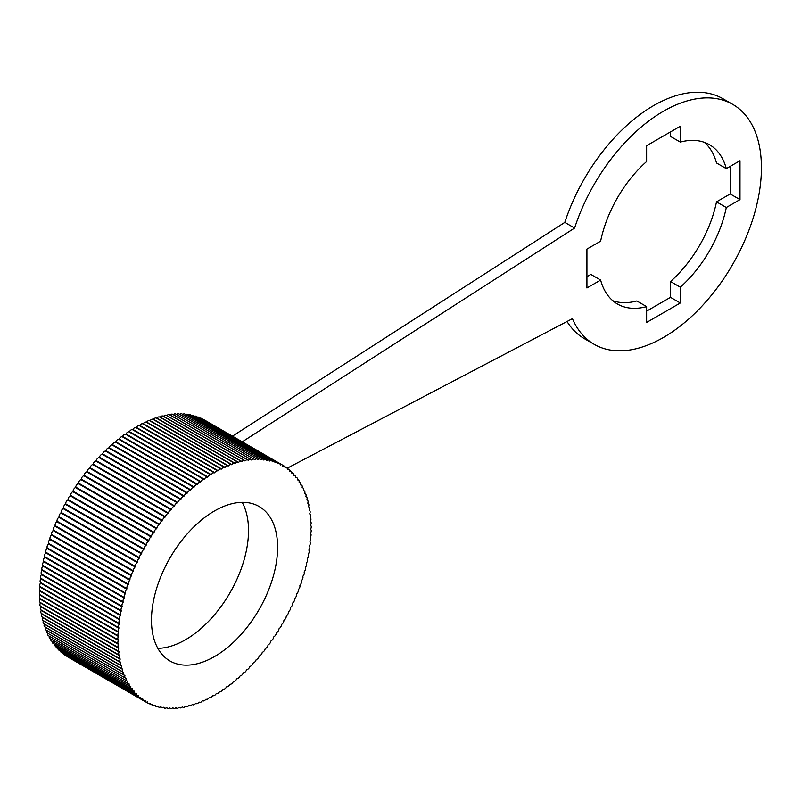 <?xml version="1.0" encoding="UTF-8"?>
<svg xmlns="http://www.w3.org/2000/svg" width="801" height="801" viewBox="0 0 801 801"><rect width="100%" height="100%" fill="white"/><g stroke="black" fill="none" stroke-linecap="round" stroke-linejoin="round"><path stroke-width="1.2" d="M118.838 651.453L40.681 606.327A3.164 1.832 -60 0 1 40.571 606.277A3.164 1.832 -60 0 1 40.38 602.983A135.94 78.488 120 0 1 40.35 602.552A3.164 1.832 -60 0 1 40.3 602.532A3.164 1.832 -60 0 1 40.15 599.138A135.94 78.488 120 0 1 40.14 598.697A3.164 1.832 -60 0 1 40.05 595.213A135.94 78.488 120 0 1 40.05 594.763A3.164 1.832 -60 0 1 40.08 591.218A135.94 78.488 120 0 1 40.09 590.758A3.164 1.832 -60 0 1 40.23 587.143A135.94 78.488 120 0 1 40.25 586.682A3.164 1.832 -60 0 1 40.501 583.018A135.94 78.488 120 0 1 40.531 582.547A3.164 1.832 -60 0 1 40.891 578.833A135.94 78.488 120 0 1 40.941 578.352A3.164 1.832 -60 0 1 41.412 574.597A135.94 78.488 120 0 1 41.472 574.107A3.164 1.832 -60 0 1 42.053 570.312A135.94 78.488 120 0 1 42.133 569.821A3.164 1.832 -60 0 1 42.813 565.987A135.94 78.488 120 0 1 42.904 565.496A3.164 1.832 -60 0 1 43.695 561.621A135.94 78.488 120 0 1 43.795 561.131A3.164 1.832 -60 0 1 44.696 557.226A135.94 78.488 120 0 1 44.816 556.735A3.164 1.832 -60 0 1 45.807 552.81A135.94 78.488 120 0 1 45.947 552.31A3.164 1.832 -60 0 1 47.049 548.385A135.94 78.488 120 0 1 47.189 547.874A3.164 1.832 -60 0 1 48.4 543.929A135.94 78.488 120 0 1 48.551 543.428A3.164 1.832 -60 0 1 49.862 539.484A135.94 78.488 120 0 1 50.032 538.973A3.164 1.832 -60 0 1 51.434 535.028A135.94 78.488 120 0 1 51.614 534.517A3.164 1.832 -60 0 1 53.116 530.572A135.94 78.488 120 0 1 53.317 530.072A3.164 1.832 -60 0 1 54.909 526.137A135.94 78.488 120 0 1 55.119 525.636A3.164 1.832 -60 0 1 56.801 521.711A135.94 78.488 120 0 1 57.021 521.211A3.164 1.832 -60 0 1 58.803 517.306A135.94 78.488 120 0 1 59.034 516.815A3.164 1.832 -60 0 1 60.896 512.93A135.94 78.488 120 0 1 61.136 512.44A3.164 1.832 -60 0 1 63.089 508.585A135.94 78.488 120 0 1 63.349 508.104A3.164 1.832 -60 0 1 65.382 504.29A135.94 78.488 120 0 1 65.642 503.799A3.164 1.832 -60 0 1 67.765 500.024A135.94 78.488 120 0 1 68.035 499.544A3.164 1.832 -60 0 1 70.228 495.819A135.94 78.488 120 0 1 70.508 495.338A3.164 1.832 -60 0 1 72.741 491.684A3.164 1.832 -60 0 1 72.781 491.664L151.149 536.9A3.164 1.832 120 0 0 151.109 536.92A3.164 1.832 120 0 0 148.876 540.585A135.94 78.488 120 0 0 148.596 541.055A3.164 1.832 120 0 0 146.403 544.79A135.94 78.488 120 0 0 146.122 545.271A3.164 1.832 120 0 0 144.01 549.045A135.94 78.488 120 0 0 143.749 549.526A3.164 1.832 120 0 0 141.717 553.341A135.94 78.488 120 0 0 141.457 553.831A3.164 1.832 120 0 0 139.504 557.686A135.94 78.488 120 0 0 139.264 558.177A3.164 1.832 120 0 0 137.402 562.052A135.94 78.488 120 0 0 137.171 562.552A3.164 1.832 120 0 0 135.389 566.457A135.94 78.488 120 0 0 135.169 566.958A3.164 1.832 120 0 0 133.487 570.873A135.94 78.488 120 0 0 133.276 571.373A3.164 1.832 120 0 0 131.684 575.318A135.94 78.488 120 0 0 131.484 575.819A3.164 1.832 120 0 0 129.982 579.764A135.94 78.488 120 0 0 129.802 580.264A3.164 1.832 120 0 0 128.4 584.219A135.94 78.488 120 0 0 128.23 584.72A3.164 1.832 120 0 0 126.918 588.675A135.94 78.488 120 0 0 126.758 589.176A3.164 1.832 120 0 0 125.557 593.12A135.94 78.488 120 0 0 125.417 593.621A3.164 1.832 120 0 0 124.315 597.556A135.94 78.488 120 0 0 124.175 598.057A3.164 1.832 120 0 0 123.184 601.972A135.94 78.488 120 0 0 123.064 602.472A3.164 1.832 120 0 0 122.163 606.367A135.94 78.488 120 0 0 122.062 606.868A3.164 1.832 120 0 0 121.271 610.732A135.94 78.488 120 0 0 121.181 611.223A3.164 1.832 120 0 0 120.5 615.068A135.94 78.488 120 0 0 120.42 615.548A3.164 1.832 120 0 0 119.84 619.353A135.94 78.488 120 0 0 119.78 619.834A3.164 1.832 120 0 0 119.309 623.599A135.94 78.488 120 0 0 119.259 624.079A3.164 1.832 120 0 0 118.898 627.794A135.94 78.488 120 0 0 118.868 628.264A3.164 1.832 120 0 0 118.618 631.929A135.94 78.488 120 0 0 118.588 632.389A3.164 1.832 120 0 0 118.458 636.004A135.94 78.488 120 0 0 118.448 636.455A3.164 1.832 120 0 0 118.418 640.009A135.94 78.488 120 0 0 118.418 640.46A3.164 1.832 120 0 0 118.498 643.944A135.94 78.488 120 0 0 118.518 644.384A3.164 1.832 120 0 0 118.668 647.779A3.164 1.832 120 0 0 118.708 647.799A135.94 78.488 120 0 0 118.748 648.229A3.164 1.832 120 0 0 118.938 651.523A3.164 1.832 120 0 0 119.049 651.573A135.94 78.488 120 0 0 119.089 651.994A3.164 1.832 120 0 0 119.329 655.178A3.164 1.832 120 0 0 119.499 655.258A135.94 78.488 120 0 0 119.559 655.669A3.164 1.832 120 0 0 119.85 658.752A3.164 1.832 120 0 0 120.08 658.853A135.94 78.488 120 0 0 120.15 659.253A3.164 1.832 120 0 0 120.48 662.237A3.164 1.832 120 0 0 120.781 662.357A135.94 78.488 120 0 0 120.871 662.737A3.164 1.832 120 0 0 121.241 665.621A3.164 1.832 120 0 0 121.602 665.751A135.94 78.488 120 0 0 121.702 666.122A3.164 1.832 120 0 0 122.112 668.895A3.164 1.832 120 0 0 122.543 669.035A135.94 78.488 120 0 0 122.653 669.406A3.164 1.832 120 0 0 123.104 672.069A3.164 1.832 120 0 0 123.604 672.219A135.94 78.488 120 0 0 123.734 672.57A3.164 1.832 120 0 0 124.205 675.133A3.164 1.832 120 0 0 124.776 675.283A135.94 78.488 120 0 0 124.926 675.623A3.164 1.832 120 0 0 125.427 678.087A3.164 1.832 120 0 0 126.077 678.237A135.94 78.488 120 0 0 126.228 678.557A3.164 1.832 120 0 0 126.758 680.92A3.164 1.832 120 0 0 127.479 681.06A135.94 78.488 120 0 0 127.649 681.371A3.164 1.832 120 0 0 128.21 683.633A3.164 1.832 120 0 0 129.001 683.764A135.94 78.488 120 0 0 129.181 684.054A3.164 1.832 120 0 0 129.762 686.217A3.164 1.832 120 0 0 130.623 686.337A135.94 78.488 120 0 0 130.823 686.617A3.164 1.832 120 0 0 131.424 688.67A3.164 1.832 120 0 0 132.365 688.77A135.94 78.488 120 0 0 132.566 689.04A3.164 1.832 120 0 0 133.186 690.993A3.164 1.832 120 0 0 134.208 691.083A135.94 78.488 120 0 0 134.428 691.333A3.164 1.832 120 0 0 135.059 693.185A3.164 1.832 120 0 0 136.16 693.245A135.94 78.488 120 0 0 136.38 693.486A3.164 1.832 120 0 0 137.021 695.238A3.164 1.832 120 0 0 138.203 695.268A135.94 78.488 120 0 0 138.443 695.488A3.164 1.832 120 0 0 139.094 697.15A3.164 1.832 120 0 0 140.345 697.15A135.94 78.488 120 0 0 140.596 697.351A3.164 1.832 120 0 0 141.256 698.923A3.164 1.832 120 0 0 142.588 698.883A135.94 78.488 120 0 0 142.848 699.073A3.164 1.832 120 0 0 143.509 700.545A3.164 1.832 120 0 0 144.921 700.475L145.191 700.645A3.164 1.832 120 0 0 145.852 702.016A3.164 1.832 120 0 0 147.354 701.906A135.94 78.488 120 0 0 147.624 702.066A3.164 1.832 120 0 0 148.285 703.348A3.164 1.832 120 0 0 149.857 703.198A135.94 78.488 120 0 0 150.147 703.328A3.164 1.832 120 0 0 150.798 704.53A3.164 1.832 120 0 0 152.45 704.329A135.94 78.488 120 0 0 152.751 704.439A3.164 1.832 120 0 0 153.391 705.551A3.164 1.832 120 0 0 155.134 705.301A135.94 78.488 120 0 0 155.434 705.401A3.164 1.832 120 0 0 156.055 706.422A3.164 1.832 120 0 0 157.877 706.122A135.94 78.488 120 0 0 158.197 706.202A3.164 1.832 120 0 0 158.798 707.143A3.164 1.832 120 0 0 160.701 706.782A135.94 78.488 120 0 0 161.031 706.842A3.164 1.832 120 0 0 161.622 707.704A3.164 1.832 120 0 0 163.594 707.283A135.94 78.488 120 0 0 163.925 707.323A3.164 1.832 120 0 0 164.495 708.114A3.164 1.832 120 0 0 166.558 707.623A135.94 78.488 120 0 0 166.898 707.653A3.164 1.832 120 0 0 167.439 708.364A3.164 1.832 120 0 0 169.572 707.804A135.94 78.488 120 0 0 169.922 707.814A3.164 1.832 120 0 0 170.443 708.454A3.164 1.832 120 0 0 172.656 707.824A135.94 78.488 120 0 0 173.006 707.824A3.164 1.832 120 0 0 173.497 708.384A3.164 1.832 120 0 0 175.789 707.694A135.94 78.488 120 0 0 176.15 707.663A3.164 1.832 120 0 0 176.6 708.164A3.164 1.832 120 0 0 178.973 707.393A135.94 78.488 120 0 0 179.334 707.353A3.164 1.832 120 0 0 179.754 707.784A3.164 1.832 120 0 0 182.197 706.933A135.94 78.488 120 0 0 182.568 706.872A3.164 1.832 120 0 0 182.948 707.253A3.164 1.832 120 0 0 185.472 706.322A135.94 78.488 120 0 0 185.842 706.242A3.164 1.832 120 0 0 186.192 706.562A3.164 1.832 120 0 0 188.776 705.551A135.94 78.488 120 0 0 189.156 705.451A3.164 1.832 120 0 0 189.457 705.711A3.164 1.832 120 0 0 192.12 704.62A135.94 78.488 120 0 0 192.5 704.5A3.164 1.832 120 0 0 192.761 704.72A3.164 1.832 120 0 0 195.484 703.538A135.94 78.488 120 0 0 195.875 703.398A3.164 1.832 120 0 0 196.085 703.568A3.164 1.832 120 0 0 198.878 702.297A135.94 78.488 120 0 0 199.269 702.147A3.164 1.832 120 0 0 199.429 702.257A3.164 1.832 120 0 0 202.293 700.905A135.94 78.488 120 0 0 202.683 700.735A3.164 1.832 120 0 0 202.793 700.805A3.164 1.832 120 0 0 205.727 699.353A135.94 78.488 120 0 0 206.117 699.173A3.164 1.832 120 0 0 206.177 699.213A3.164 1.832 120 0 0 209.171 697.661A135.94 78.488 120 0 0 209.562 697.461L209.562 697.461A3.164 1.832 120 0 0 212.615 695.819A135.94 78.488 120 0 0 213.006 695.608A3.164 1.832 120 0 0 216.07 693.836A135.94 78.488 120 0 0 216.46 693.606A3.164 1.832 120 0 0 219.514 691.714A135.94 78.488 120 0 0 219.905 691.463A3.164 1.832 120 0 0 222.958 689.451A135.94 78.488 120 0 0 223.349 689.18A3.164 1.832 120 0 0 226.393 687.048A135.94 78.488 120 0 0 226.773 686.767A3.164 1.832 120 0 0 229.807 684.515A135.94 78.488 120 0 0 230.187 684.214A3.164 1.832 120 0 0 233.201 681.851A135.94 78.488 120 0 0 233.582 681.541A3.164 1.832 120 0 0 236.575 679.058A135.94 78.488 120 0 0 236.956 678.727A3.164 1.832 120 0 0 239.92 676.144A135.94 78.488 120 0 0 240.3 675.804A3.164 1.832 120 0 0 243.234 673.11A135.94 78.488 120 0 0 243.604 672.76A3.164 1.832 120 0 0 246.508 669.956A135.94 78.488 120 0 0 246.878 669.596A3.164 1.832 120 0 0 249.742 666.702A135.94 78.488 120 0 0 250.102 666.322A3.164 1.832 120 0 0 252.926 663.338A135.94 78.488 120 0 0 253.286 662.948A3.164 1.832 120 0 0 256.07 659.864A135.94 78.488 120 0 0 256.42 659.463A3.164 1.832 120 0 0 259.154 656.299A135.94 78.488 120 0 0 259.494 655.889A3.164 1.832 120 0 0 262.177 652.635A135.94 78.488 120 0 0 262.518 652.214A3.164 1.832 120 0 0 265.141 648.89A135.94 78.488 120 0 0 265.471 648.46A3.164 1.832 120 0 0 268.045 645.055A135.94 78.488 120 0 0 268.365 644.615A3.164 1.832 120 0 0 270.878 641.14A135.94 78.488 120 0 0 271.189 640.7A3.164 1.832 120 0 0 273.642 637.155A135.94 78.488 120 0 0 273.942 636.705A3.164 1.832 120 0 0 276.325 633.1A135.94 78.488 120 0 0 276.615 632.64A3.164 1.832 120 0 0 278.928 628.985A135.94 78.488 120 0 0 279.209 628.515A3.164 1.832 120 0 0 281.441 624.81A135.94 78.488 120 0 0 281.722 624.329A3.164 1.832 120 0 0 283.874 620.575A135.94 78.488 120 0 0 284.145 620.094A3.164 1.832 120 0 0 286.227 616.299A135.94 78.488 120 0 0 286.478 615.809A3.164 1.832 120 0 0 288.48 611.974A135.94 78.488 120 0 0 288.72 611.493A3.164 1.832 120 0 0 290.633 607.619A135.94 78.488 120 0 0 290.873 607.128A3.164 1.832 120 0 0 292.695 603.233A135.94 78.488 120 0 0 292.916 602.742A3.164 1.832 120 0 0 294.648 598.828A135.94 78.488 120 0 0 294.868 598.327A3.164 1.832 120 0 0 296.5 594.392A135.94 78.488 120 0 0 296.71 593.891A3.164 1.832 120 0 0 298.252 589.947A135.94 78.488 120 0 0 298.443 589.446A3.164 1.832 120 0 0 299.894 585.491A135.94 78.488 120 0 0 300.075 584.99A3.164 1.832 120 0 0 301.426 581.045A135.94 78.488 120 0 0 301.597 580.535A3.164 1.832 120 0 0 302.848 576.59A135.94 78.488 120 0 0 302.998 576.089A3.164 1.832 120 0 0 304.15 572.144A135.94 78.488 120 0 0 304.29 571.644A3.164 1.832 120 0 0 305.341 567.719A135.94 78.488 120 0 0 305.471 567.218A3.164 1.832 120 0 0 306.413 563.313A135.94 78.488 120 0 0 306.533 562.813A3.164 1.832 120 0 0 307.374 558.928A135.94 78.488 120 0 0 307.474 558.437A3.164 1.832 120 0 0 308.205 554.582A135.94 78.488 120 0 0 308.295 554.092A3.164 1.832 120 0 0 308.916 550.267A135.94 78.488 120 0 0 308.996 549.786A3.164 1.832 120 0 0 309.516 546.002A135.94 78.488 120 0 0 309.566 545.521A3.164 1.832 120 0 0 309.987 541.786A135.94 78.488 120 0 0 310.027 541.316A3.164 1.832 120 0 0 310.327 537.621A135.94 78.488 120 0 0 310.357 537.151A3.164 1.832 120 0 0 310.558 533.516A135.94 78.488 120 0 0 310.568 533.055A3.164 1.832 120 0 0 310.648 529.471A135.94 78.488 120 0 0 310.658 529.02A3.164 1.832 120 0 0 310.628 525.506A135.94 78.488 120 0 0 310.618 525.055A3.164 1.832 120 0 0 310.498 521.621A135.94 78.488 120 0 0 310.458 521.171A3.164 1.832 120 0 0 310.287 517.826A3.164 1.832 120 0 0 310.207 517.786A135.94 78.488 120 0 0 310.167 517.366A3.164 1.832 120 0 0 309.947 514.122A3.164 1.832 120 0 0 309.817 514.062A135.94 78.488 120 0 0 309.767 513.641A3.164 1.832 120 0 0 309.496 510.507A3.164 1.832 120 0 0 309.296 510.417A135.94 78.488 120 0 0 309.226 510.017A3.164 1.832 120 0 0 308.926 506.983A3.164 1.832 120 0 0 308.655 506.873A135.94 78.488 120 0 0 308.575 506.482A3.164 1.832 120 0 0 308.225 503.549A3.164 1.832 120 0 0 307.894 503.428A135.94 78.488 120 0 0 307.804 503.038A3.164 1.832 120 0 0 307.414 500.214A3.164 1.832 120 0 0 307.013 500.084A135.94 78.488 120 0 0 306.903 499.714A3.164 1.832 120 0 0 306.483 496.99A3.164 1.832 120 0 0 306.012 496.85A135.94 78.488 120 0 0 305.892 496.49A3.164 1.832 120 0 0 305.431 493.867A3.164 1.832 120 0 0 304.891 493.726A135.94 78.488 120 0 0 304.76 493.376A3.164 1.832 120 0 0 304.27 490.863A3.164 1.832 120 0 0 303.659 490.713A135.94 78.488 120 0 0 303.509 490.382A3.164 1.832 120 0 0 302.988 487.969A3.164 1.832 120 0 0 302.307 487.829A135.94 78.488 120 0 0 302.147 487.509A3.164 1.832 120 0 0 301.607 485.196A3.164 1.832 120 0 0 300.846 485.066A135.94 78.488 120 0 0 300.675 484.755A3.164 1.832 120 0 0 300.105 482.552A3.164 1.832 120 0 0 299.274 482.422A135.94 78.488 120 0 0 299.093 482.132A3.164 1.832 120 0 0 298.493 480.029A3.164 1.832 120 0 0 297.592 479.919A135.94 78.488 120 0 0 297.391 479.639A3.164 1.832 120 0 0 296.781 477.636A3.164 1.832 120 0 0 295.799 477.546A135.94 78.488 120 0 0 295.589 477.286A3.164 1.832 120 0 0 294.968 475.383A3.164 1.832 120 0 0 293.907 475.313A135.94 78.488 120 0 0 293.687 475.063A3.164 1.832 120 0 0 293.046 473.261A3.164 1.832 120 0 0 291.904 473.211A135.94 78.488 120 0 0 291.674 472.98A3.164 1.832 120 0 0 291.033 471.278A3.164 1.832 120 0 0 289.812 471.258A135.94 78.488 120 0 0 289.561 471.048A3.164 1.832 120 0 0 288.911 469.436A3.164 1.832 120 0 0 287.619 469.446A135.94 78.488 120 0 0 287.359 469.256A3.164 1.832 120 0 0 286.708 467.744A3.164 1.832 120 0 0 285.326 467.794A135.94 78.488 120 0 0 285.066 467.614A3.164 1.832 120 0 0 284.405 466.192A3.164 1.832 120 0 0 282.943 466.282A135.94 78.488 120 0 0 282.673 466.112A3.164 1.832 120 0 0 282.022 464.79A3.164 1.832 120 0 0 280.48 464.92A135.94 78.488 120 0 0 280.19 464.77A3.164 1.832 120 0 0 279.549 463.529A3.164 1.832 120 0 0 277.957 463.689A3.164 1.832 120 0 0 277.927 463.709A135.94 78.488 120 0 0 277.637 463.579A3.164 1.832 120 0 0 276.996 462.427A3.164 1.832 120 0 0 275.404 462.588A3.164 1.832 120 0 0 275.294 462.658A135.94 78.488 120 0 0 274.993 462.547A3.164 1.832 120 0 0 274.363 461.476A3.164 1.832 120 0 0 272.771 461.636A3.164 1.832 120 0 0 272.58 461.756A135.94 78.488 120 0 0 272.27 461.666A3.164 1.832 120 0 0 271.649 460.685A3.164 1.832 120 0 0 270.067 460.845A3.164 1.832 120 0 0 269.787 461.026A135.94 78.488 120 0 0 269.466 460.945A3.164 1.832 120 0 0 268.876 460.044A3.164 1.832 120 0 0 267.284 460.205A3.164 1.832 120 0 0 266.933 460.445A135.94 78.488 120 0 0 266.603 460.385A3.164 1.832 120 0 0 266.022 459.564A3.164 1.832 120 0 0 264.44 459.714A3.164 1.832 120 0 0 264.01 460.014A135.94 78.488 120 0 0 263.669 459.984A3.164 1.832 120 0 0 263.108 459.233A3.164 1.832 120 0 0 261.526 459.394A3.164 1.832 120 0 0 261.016 459.754A135.94 78.488 120 0 0 260.675 459.734A3.164 1.832 120 0 0 260.145 459.063A3.164 1.832 120 0 0 258.553 459.223A3.164 1.832 120 0 0 257.962 459.654A135.94 78.488 120 0 0 257.612 459.654A3.164 1.832 120 0 0 257.111 459.053A3.164 1.832 120 0 0 255.529 459.203A3.164 1.832 120 0 0 254.858 459.714A135.94 78.488 120 0 0 254.508 459.724A3.164 1.832 120 0 0 254.027 459.193A3.164 1.832 120 0 0 252.445 459.353A3.164 1.832 120 0 0 251.704 459.924A135.94 78.488 120 0 0 251.344 459.964A3.164 1.832 120 0 0 250.903 459.494A3.164 1.832 120 0 0 249.311 459.654A3.164 1.832 120 0 0 248.49 460.305A135.94 78.488 120 0 0 248.13 460.355A3.164 1.832 120 0 0 247.719 459.954A3.164 1.832 120 0 0 246.137 460.104A3.164 1.832 120 0 0 245.246 460.835A135.94 78.488 120 0 0 244.876 460.905A3.164 1.832 120 0 0 244.505 460.565A3.164 1.832 120 0 0 242.923 460.725A3.164 1.832 120 0 0 241.952 461.536A135.94 78.488 120 0 0 241.582 461.626A3.164 1.832 120 0 0 241.251 461.336A3.164 1.832 120 0 0 239.669 461.486A3.164 1.832 120 0 0 238.628 462.387A135.94 78.488 120 0 0 238.247 462.487A3.164 1.832 120 0 0 237.967 462.257A3.164 1.832 120 0 0 236.385 462.407A3.164 1.832 120 0 0 235.274 463.389A135.94 78.488 120 0 0 234.893 463.519A3.164 1.832 120 0 0 234.653 463.328A3.164 1.832 120 0 0 233.071 463.489A3.164 1.832 120 0 0 231.889 464.56A135.94 78.488 120 0 0 231.509 464.7A3.164 1.832 120 0 0 231.319 464.56A3.164 1.832 120 0 0 229.737 464.71A3.164 1.832 120 0 0 228.485 465.872A135.94 78.488 120 0 0 228.105 466.032A3.164 1.832 120 0 0 227.965 465.932A3.164 1.832 120 0 0 226.373 466.092A3.164 1.832 120 0 0 225.061 467.343A135.94 78.488 120 0 0 224.68 467.514A3.164 1.832 120 0 0 224.59 467.464A3.164 1.832 120 0 0 223.008 467.614A3.164 1.832 120 0 0 221.627 468.955A135.94 78.488 120 0 0 221.236 469.156A3.164 1.832 120 0 0 221.206 469.136A3.164 1.832 120 0 0 219.624 469.286A3.164 1.832 120 0 0 218.182 470.728A135.94 78.488 120 0 0 217.792 470.938A3.164 1.832 120 0 0 216.23 471.108A3.164 1.832 120 0 0 214.728 472.64A135.94 78.488 120 0 0 214.538 472.75A135.94 78.488 120 0 0 214.338 472.86A3.164 1.832 120 0 0 212.846 473.061A3.164 1.832 120 0 0 211.284 474.693A135.94 78.488 120 0 0 210.893 474.933A3.164 1.832 120 0 0 209.451 475.163A3.164 1.832 120 0 0 207.839 476.895A135.94 78.488 120 0 0 207.449 477.146A3.164 1.832 120 0 0 206.067 477.396A3.164 1.832 120 0 0 204.395 479.228A135.94 78.488 120 0 0 204.005 479.499A3.164 1.832 120 0 0 202.693 479.769A3.164 1.832 120 0 0 200.971 481.691A135.94 78.488 120 0 0 200.59 481.982A3.164 1.832 120 0 0 199.339 482.262A3.164 1.832 120 0 0 197.567 484.295A135.94 78.488 120 0 0 197.186 484.595A3.164 1.832 120 0 0 196.005 484.885A3.164 1.832 120 0 0 194.182 487.018A135.94 78.488 120 0 0 193.802 487.338A3.164 1.832 120 0 0 192.691 487.639A3.164 1.832 120 0 0 190.818 489.872A135.94 78.488 120 0 0 190.448 490.202A3.164 1.832 120 0 0 189.406 490.512A3.164 1.832 120 0 0 187.494 492.845A135.94 78.488 120 0 0 187.114 493.196A3.164 1.832 120 0 0 186.152 493.496A3.164 1.832 120 0 0 184.2 495.939A135.94 78.488 120 0 0 183.829 496.3A3.164 1.832 120 0 0 182.938 496.6A3.164 1.832 120 0 0 180.946 499.143A135.94 78.488 120 0 0 180.575 499.514A3.164 1.832 120 0 0 179.754 499.804A3.164 1.832 120 0 0 177.732 502.457A135.94 78.488 120 0 0 177.371 502.838A3.164 1.832 120 0 0 176.631 503.118A3.164 1.832 120 0 0 174.568 505.872A135.94 78.488 120 0 0 174.218 506.272A3.164 1.832 120 0 0 173.547 506.532A3.164 1.832 120 0 0 171.454 509.396A135.94 78.488 120 0 0 171.114 509.796A3.164 1.832 120 0 0 170.513 510.047A3.164 1.832 120 0 0 168.4 513.01A135.94 78.488 120 0 0 168.06 513.421A3.164 1.832 120 0 0 167.549 513.651A3.164 1.832 120 0 0 165.406 516.715A135.94 78.488 120 0 0 165.066 517.136A3.164 1.832 120 0 0 164.636 517.336A3.164 1.832 120 0 0 162.473 520.51A135.94 78.488 120 0 0 162.142 520.94A3.164 1.832 120 0 0 161.782 521.111A3.164 1.832 120 0 0 159.599 524.385A135.94 78.488 120 0 0 159.279 524.825A3.164 1.832 120 0 0 159.009 524.965A3.164 1.832 120 0 0 156.806 528.33A135.94 78.488 120 0 0 156.495 528.78A3.164 1.832 120 0 0 156.295 528.88A3.164 1.832 120 0 0 154.082 532.355A135.94 78.488 120 0 0 153.782 532.805A3.164 1.832 120 0 0 153.662 532.875A3.164 1.832 120 0 0 151.439 536.44A135.94 78.488 120 0 0 151.149 536.9M151.439 536.44L73.071 491.193A135.94 78.488 120 0 0 72.781 491.664M145.852 702.016L67.484 656.78A3.164 1.832 -60 0 1 67.124 656.45M143.509 700.545L65.141 655.298A3.164 1.832 -60 0 1 64.631 654.677M141.256 698.923L62.889 653.676A3.164 1.832 -60 0 1 62.298 652.815M139.094 697.15L60.726 651.904A3.164 1.832 -60 0 1 60.095 650.823M137.021 695.238L58.653 649.991A3.164 1.832 -60 0 1 58.002 648.7M135.059 693.185L56.691 647.939A3.164 1.832 -60 0 1 56.03 646.447M133.186 690.993L54.818 645.746A3.164 1.832 -60 0 1 54.168 644.074M131.424 688.67L53.056 643.423A3.164 1.832 -60 0 1 52.425 641.561M129.762 686.217L51.394 640.97A3.164 1.832 -60 0 1 50.793 638.928M128.21 683.633L49.842 638.387A3.164 1.832 -60 0 1 49.272 636.174M126.758 680.92L48.39 635.674A3.164 1.832 -60 0 1 47.86 633.311A135.94 78.488 120 0 0 47.86 633.311L126.228 678.557M125.427 678.087L47.059 632.84A3.164 1.832 -60 0 1 46.558 630.377L124.926 675.623M124.205 675.133L45.837 629.896A3.164 1.832 -60 0 1 45.367 627.323L123.734 672.57M45.236 626.973A3.164 1.832 -60 0 1 44.736 626.833A3.164 1.832 -60 0 1 44.295 624.159L122.653 669.406M44.175 623.799A3.164 1.832 -60 0 1 43.745 623.659A3.164 1.832 -60 0 1 43.334 620.885L121.702 666.122M43.234 620.505A3.164 1.832 -60 0 1 42.874 620.375A3.164 1.832 -60 0 1 42.503 617.501L120.871 662.737M42.413 617.11A3.164 1.832 -60 0 1 42.123 616.99A3.164 1.832 -60 0 1 41.782 614.007L120.15 659.253M41.712 613.606A3.164 1.832 -60 0 1 41.482 613.506A3.164 1.832 -60 0 1 41.191 610.422L119.559 655.669M40.681 606.337A135.94 78.488 120 0 0 40.721 606.747A3.164 1.832 -60 0 0 40.971 609.941A3.164 1.832 -60 0 0 41.131 610.012A135.94 78.488 120 0 0 41.191 610.422M73.071 491.193A3.164 1.832 -60 0 1 75.304 487.629A3.164 1.832 -60 0 1 75.414 487.569L153.782 532.805M153.141 419.454A3.164 1.832 -60 0 0 152.951 419.313A3.164 1.832 -60 0 0 151.369 419.474A3.164 1.832 -60 0 0 150.117 420.625A135.94 78.488 120 0 0 149.747 420.775A3.164 1.832 -60 0 0 149.597 420.695A3.164 1.832 -60 0 0 148.015 420.845A3.164 1.832 -60 0 0 146.693 422.097A135.94 78.488 120 0 0 146.313 422.267A3.164 1.832 -60 0 0 146.223 422.217A3.164 1.832 -60 0 0 144.641 422.377A3.164 1.832 -60 0 0 143.259 423.719A135.94 78.488 120 0 0 142.868 423.909A3.164 1.832 -60 0 0 142.838 423.889A3.164 1.832 -60 0 0 141.256 424.049A3.164 1.832 -60 0 0 139.815 425.481A135.94 78.488 120 0 0 139.424 425.691A3.164 1.832 -60 0 0 137.862 425.862A3.164 1.832 -60 0 0 136.36 427.394A135.94 78.488 120 0 0 136.17 427.504A135.94 78.488 120 0 0 135.97 427.624A3.164 1.832 -60 0 0 134.478 427.824A3.164 1.832 -60 0 0 132.916 429.446A135.94 78.488 120 0 0 132.525 429.686A3.164 1.832 -60 0 0 131.084 429.917A3.164 1.832 -60 0 0 129.472 431.649A135.94 78.488 120 0 0 129.081 431.899A3.164 1.832 -60 0 0 127.699 432.15A3.164 1.832 -60 0 0 126.027 433.982A135.94 78.488 120 0 0 125.647 434.252A3.164 1.832 -60 0 0 124.325 434.522A3.164 1.832 -60 0 0 122.603 436.445A135.94 78.488 120 0 0 122.223 436.735A3.164 1.832 -60 0 0 120.971 437.016A3.164 1.832 -60 0 0 119.199 439.048A135.94 78.488 120 0 0 118.818 439.349A3.164 1.832 -60 0 0 117.637 439.649A3.164 1.832 -60 0 0 115.815 441.782A135.94 78.488 120 0 0 115.434 442.092A3.164 1.832 -60 0 0 114.323 442.392A3.164 1.832 -60 0 0 112.45 444.635A135.94 78.488 120 0 0 112.08 444.955A3.164 1.832 -60 0 0 111.039 445.266A3.164 1.832 -60 0 0 109.126 447.609A135.94 78.488 120 0 0 108.756 447.949A3.164 1.832 -60 0 0 107.785 448.25A3.164 1.832 -60 0 0 105.832 450.693A135.94 78.488 120 0 0 105.462 451.053A3.164 1.832 -60 0 0 104.571 451.353A3.164 1.832 -60 0 0 102.578 453.897A135.94 78.488 120 0 0 102.208 454.267A3.164 1.832 -60 0 0 101.397 454.567A3.164 1.832 -60 0 0 99.364 457.211A135.94 78.488 120 0 0 99.004 457.591A3.164 1.832 -60 0 0 98.263 457.882A3.164 1.832 -60 0 0 96.2 460.635A135.94 78.488 120 0 0 95.85 461.026A3.164 1.832 -60 0 0 95.179 461.296A3.164 1.832 -60 0 0 93.086 464.149A135.94 78.488 120 0 0 92.746 464.55A3.164 1.832 -60 0 0 92.155 464.8A3.164 1.832 -60 0 0 90.032 467.764A135.94 78.488 120 0 0 89.692 468.174A3.164 1.832 -60 0 0 89.181 468.405A3.164 1.832 -60 0 0 87.039 471.469A135.94 78.488 120 0 0 86.698 471.889A3.164 1.832 -60 0 0 86.268 472.099A3.164 1.832 -60 0 0 84.105 475.263A135.94 78.488 120 0 0 83.775 475.694A3.164 1.832 -60 0 0 83.414 475.864A3.164 1.832 -60 0 0 81.231 479.138A135.94 78.488 120 0 0 80.921 479.579A3.164 1.832 -60 0 0 80.641 479.719A3.164 1.832 -60 0 0 78.438 483.083A135.94 78.488 120 0 0 78.128 483.534A3.164 1.832 -60 0 0 77.927 483.644A3.164 1.832 -60 0 0 75.715 487.108A135.94 78.488 120 0 0 75.414 487.569M156.525 418.272A3.164 1.832 -60 0 0 156.285 418.082A3.164 1.832 -60 0 0 154.703 418.242A3.164 1.832 -60 0 0 153.522 419.313A135.94 78.488 120 0 0 153.171 419.444M237.967 462.257L159.599 417.011A3.164 1.832 -60 0 0 158.017 417.171A3.164 1.832 -60 0 0 156.906 418.152A135.94 78.488 120 0 0 156.585 418.252M241.251 461.336L162.883 416.089A3.164 1.832 -60 0 0 161.301 416.24A3.164 1.832 -60 0 0 160.26 417.141A135.94 78.488 120 0 0 159.97 417.221M244.505 460.565L166.137 415.319A3.164 1.832 -60 0 0 164.555 415.479A3.164 1.832 -60 0 0 163.584 416.29A135.94 78.488 120 0 0 163.334 416.35M247.719 459.954L169.361 414.708A3.164 1.832 -60 0 0 167.769 414.858A3.164 1.832 -60 0 0 166.878 415.599A135.94 78.488 120 0 0 166.678 415.629M250.903 459.494L172.535 414.247A3.164 1.832 -60 0 0 170.943 414.407A3.164 1.832 -60 0 0 170.122 415.058A135.94 78.488 120 0 0 170.002 415.078M254.027 459.193L175.659 413.947A3.164 1.832 -60 0 0 174.077 414.107A3.164 1.832 -60 0 0 173.336 414.678A135.94 78.488 120 0 0 173.286 414.688M176.52 414.437A3.164 1.832 -60 0 1 177.161 413.957A3.164 1.832 -60 0 1 178.743 413.807L257.111 459.053M179.674 414.337A3.164 1.832 -60 0 1 180.185 413.977A3.164 1.832 -60 0 1 181.777 413.817L260.145 459.063M182.788 414.397A3.164 1.832 -60 0 1 183.159 414.147A3.164 1.832 -60 0 1 184.751 413.987L263.108 459.233M185.842 414.618A3.164 1.832 -60 0 1 186.072 414.477A3.164 1.832 -60 0 1 187.654 414.317L266.022 459.564M188.846 414.998A3.164 1.832 -60 0 1 188.916 414.958A3.164 1.832 -60 0 1 190.508 414.798L268.876 460.044M191.799 415.549A3.164 1.832 -60 0 1 193.281 415.439L271.649 460.685M194.683 416.25A3.164 1.832 -60 0 1 195.995 416.24L274.363 461.476M197.527 417.121A3.164 1.832 -60 0 1 198.628 417.181L276.996 462.427M200.32 418.162A3.164 1.832 -60 0 1 201.181 418.292L279.549 463.529M203.094 419.394A3.164 1.832 -60 0 1 203.654 419.544L282.022 464.79M78.128 483.534L156.495 528.78M80.921 479.579L159.279 524.825M83.775 475.694L162.142 520.94M86.698 471.889L165.066 517.136M89.692 468.174L168.06 513.421M92.746 464.55L171.114 509.796M95.85 461.026L174.218 506.272M99.004 457.591L177.371 502.838M102.208 454.267L180.575 499.514M105.462 451.053L183.829 496.3M108.756 447.949L187.114 493.196M112.08 444.955L190.448 490.202M115.434 442.092L193.802 487.338M118.818 439.349L197.186 484.595M122.223 436.735L200.59 481.982M125.647 434.252L204.005 479.499M129.081 431.899L207.449 477.146M132.525 429.686L210.893 474.933M135.97 427.624L214.338 472.86M139.424 425.691L217.792 470.938M142.868 423.909L221.176 469.116M146.313 422.267L224.5 467.414M149.737 420.785L227.804 465.862M136.36 427.394L214.728 472.64M128.681 683.774L129.181 684.054M127.069 681.04L127.649 681.371M41.131 610.012L119.179 655.078M40.721 606.747L119.089 651.994M40.38 602.983L118.748 648.229M40.35 602.552L118.618 647.749M40.15 599.138L118.518 644.384M40.14 598.697L118.498 643.944M40.05 595.213L118.418 640.46M40.05 594.763L118.418 640.009M40.08 591.218L118.448 636.455M40.09 590.758L118.458 636.004M40.23 587.143L118.588 632.389M40.25 586.682L118.618 631.929M40.501 583.018L118.868 628.264M40.531 582.547L118.898 627.794M40.891 578.833L119.259 624.079M40.941 578.352L119.309 623.599M41.412 574.597L119.78 619.834M41.472 574.107L119.84 619.353M42.053 570.312L120.42 615.548M42.133 569.821L120.5 615.068M42.813 565.987L121.181 611.223M42.904 565.496L121.271 610.732M43.695 561.621L122.062 606.868M43.795 561.131L122.163 606.367M44.696 557.226L123.064 602.472M44.816 556.735L123.184 601.972M45.807 552.81L124.175 598.057M45.947 552.31L124.315 597.556M47.049 548.385L125.417 593.621M47.189 547.874L125.557 593.12M48.4 543.929L126.758 589.176M48.551 543.428L126.918 588.675M49.862 539.484L128.23 584.72M50.032 538.973L128.4 584.219M51.434 535.028L129.802 580.264M51.614 534.517L129.982 579.764M53.116 530.572L131.484 575.819M53.317 530.072L131.684 575.318M54.909 526.137L133.276 571.373M55.119 525.636L133.487 570.873M56.801 521.711L135.169 566.958M57.021 521.211L135.389 566.457M58.803 517.306L137.171 562.552M59.034 516.815L137.402 562.052M60.896 512.93L139.264 558.177M61.136 512.44L139.504 557.686M63.089 508.585L141.457 553.831M63.349 508.104L141.717 553.341M65.382 504.29L143.749 549.526M65.642 503.799L144.01 549.045M67.765 500.024L146.122 545.271M68.035 499.544L146.403 544.79M70.228 495.819L148.596 541.055M70.508 495.338L148.876 540.585M75.715 487.108L154.082 532.355M78.438 483.083L156.806 528.33M81.231 479.138L159.599 524.385M84.105 475.263L162.473 520.51M87.039 471.469L165.406 516.715M90.032 467.764L168.4 513.01M93.086 464.149L171.454 509.396M96.2 460.635L174.568 505.872M99.364 457.211L177.732 502.457M102.578 453.897L180.946 499.143M105.832 450.693L184.2 495.939M109.126 447.609L187.494 492.845M112.45 444.635L190.818 489.872M115.815 441.782L194.182 487.018M119.199 439.048L197.567 484.295M122.603 436.445L200.971 481.691M126.027 433.982L204.395 479.228M129.472 431.649L207.839 476.895M132.916 429.446L211.284 474.693M139.815 425.481L218.182 470.728M143.259 423.719L221.627 468.955M146.693 422.097L225.061 467.343M150.117 420.625L228.485 465.872M153.522 419.313L231.889 464.56M156.906 418.152L235.274 463.389M160.26 417.141L238.628 462.387M163.584 416.29L241.952 461.536M166.878 415.599L245.246 460.835M170.122 415.058L248.49 460.305M173.336 414.678L251.704 459.924M254.247 459.353L254.858 459.714M257.451 459.353L257.962 459.654M214.538 510.928A89.181 51.484 120 0 0 156.275 589.516A89.181 51.484 120 0 0 169.942 660.975A89.181 51.484 120 0 0 214.538 656.56A89.181 51.484 120 0 0 272.801 577.972A89.181 51.484 120 0 0 259.123 506.512A89.181 51.484 120 0 0 214.538 510.928M157.847 648.359A89.181 51.484 120 0 0 185.452 639.769A89.181 51.484 120 0 0 242.152 502.337M287.159 468.235L572.425 318.668A138.533 79.98 120 0 0 594.192 344.32A138.533 79.98 120 0 0 663.458 337.461A138.533 79.98 120 0 0 753.961 215.389A138.533 79.98 120 0 0 732.725 104.37A138.533 79.98 120 0 0 663.458 111.239A138.533 79.98 120 0 0 574.597 228.055L564.805 222.408L232.45 436.165M732.725 104.37L722.933 98.723A138.533 79.98 120 0 0 653.666 105.582A138.533 79.98 120 0 0 564.805 222.408M574.597 228.055L242.242 441.822M726.297 207.509L739.994 199.609L739.994 160.721L726.297 168.631A91.995 53.116 120 0 0 709.456 144.681A91.995 53.116 120 0 0 680.299 142.077L680.299 126.258L646.627 145.702L646.627 161.512A91.995 53.116 120 0 0 600.63 241.181L586.933 249.091L586.933 287.98L600.63 280.07A91.995 53.116 120 0 0 617.461 304.02A91.995 53.116 120 0 0 646.627 306.623L646.627 322.443L680.299 302.998L680.299 287.179A91.995 53.116 120 0 0 726.297 207.509L716.505 201.862L730.202 193.952L730.202 166.378M567.028 321.501A138.533 79.98 120 0 0 584.4 338.673L594.192 344.32M646.627 311.128L670.507 297.341L670.507 281.531A91.995 53.116 120 0 0 716.505 201.862M726.297 168.631L716.505 162.973A91.995 53.116 120 0 0 704.299 142.308M680.299 142.077L670.507 136.42L670.507 131.915M586.933 276.665L590.838 274.413L600.63 280.07M612.825 300.735A91.995 53.116 120 0 0 636.835 300.966L646.627 306.623M680.299 287.179L670.507 281.531M739.994 199.609L730.202 193.952M680.299 302.998L670.507 297.341M142.838 423.889L221.206 469.136M146.223 422.217L224.59 467.464M149.597 420.695L227.965 465.932M152.951 419.313L231.319 464.56M156.285 418.082L234.653 463.328M305.962 496.69L306.483 496.99M304.811 493.516L305.431 493.867M303.539 490.442L304.27 490.863M302.157 487.489L302.988 487.969M300.695 484.675L301.607 485.196M299.113 481.982L300.105 482.552M297.421 479.409L298.493 480.029M295.619 476.965L296.781 477.636M293.707 474.653L294.968 475.383M291.674 472.47L293.046 473.261M289.531 470.407L291.033 471.278M287.259 468.485L288.911 469.436M284.856 466.673L286.708 467.744M282.192 464.91L284.405 466.192M40.3 602.532L118.668 647.779M40.571 606.277L118.938 651.523M40.971 609.941L119.329 655.178M41.482 613.506L119.85 658.752M42.123 616.99L120.48 662.237M42.874 620.375L121.241 665.621M43.745 623.659L122.112 668.895M44.736 626.833L123.104 672.069M146.203 702.147L148.285 703.348M148.996 703.488L150.798 704.53M151.779 704.62L153.391 705.551M154.593 705.581L156.055 706.422M157.457 706.362L158.798 707.143M160.38 706.993L161.622 707.704M163.354 707.453L164.495 708.114M166.388 707.754L167.439 708.364M169.472 707.894L170.443 708.454M172.605 707.874L173.497 708.384M175.789 707.694L176.6 708.164M179.054 707.383L179.754 707.784M182.358 706.913L182.948 707.253M185.692 706.272L186.192 706.562"/></g></svg>
